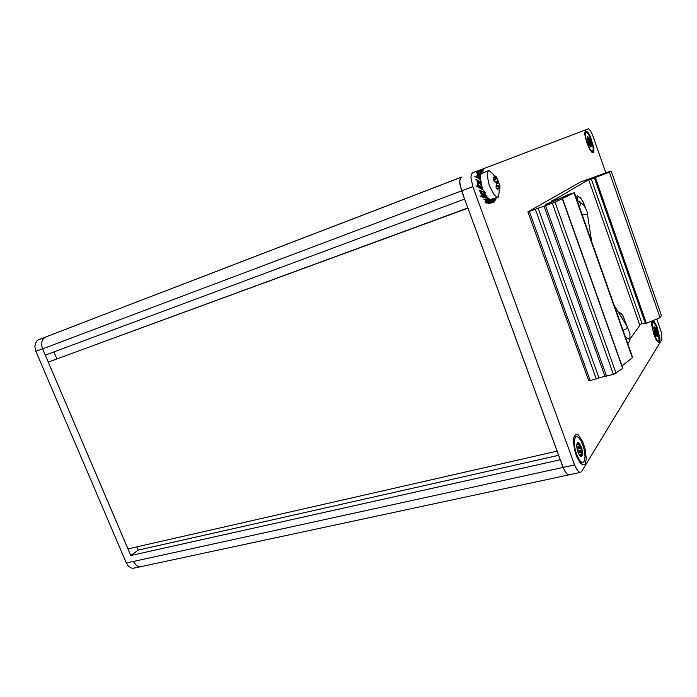 <?xml version="1.0" encoding="UTF-8"?>
<svg xmlns="http://www.w3.org/2000/svg" width="697" height="697" viewBox="0 0 697 697"><rect width="100%" height="100%" fill="white"/><g stroke="black" fill="none" stroke-linecap="round" stroke-linejoin="round"><path stroke-width="1.05" d="M605.832 172.873L592.398 134.53L590.464 130.696L588.434 128.753L472.601 172.865L471.477 174.076L470.937 177.552L472.845 186.613L574.607 464.882L576.672 469.281L578.893 471.904L580.488 472.357L581.62 471.442L661.819 339.648L661.514 333.088L656.827 319.043M586.857 142.885L589.758 149.385L592.136 152.434L593.748 152.321L593.949 147.903L590.193 136.011L588.102 132.43L585.593 130.748L584.861 132.36L584.905 134.809L586.857 142.885M479.388 190.124L482.097 195.944M484.354 199.351L486.907 201.903M477.428 173.248L476.696 177.465L476.321 177.177M476.826 179.904L478.186 186.561M653.943 334.621L656.243 339.848L658.412 342.436L659.519 342.157L659.859 341.216L659.911 337.94L656.809 326.213L654.056 321.456L652.592 320.777L651.765 322.572L651.808 325.438L653.943 334.621M576.192 455.315L579.338 461.78L582.614 464.899L584.678 464.481L585.524 463.139L586.273 458.426L584.949 448.38L582.709 441.706L578.423 435.041L575.8 434.187L573.875 437.089L573.465 441.558L574.45 449.321L576.192 455.315M461.458 177.151L460.264 178.38L459.689 181.847L461.562 190.865L563.115 467.399L566.095 473.054L567.863 474.613L569.101 474.796M621.977 365.977L632.371 357.761L632.493 357.064M591.222 178.841L642.024 323.617L646.363 323.312L595.308 177.596L587.371 180.384L556.563 198.593L557.034 199.9M632.336 357.779L573.988 192.773L555.091 202.252L527.899 211.862L580.305 182.135L609.744 171.471L611.173 171.044L609.37 172.115L595.308 177.596M573.988 192.773L568.656 194.472L547.293 204.134L545.298 204.63L553.13 200.936L551.519 201.05L556.563 198.593M629.548 339.465L629.896 340.328L628.45 338.359L625.601 337.583M578.58 201.206L579.904 201.991L580.61 203.803L579.442 207.035M629.896 340.328L628.868 342.288M580.566 203.533L579.312 201.538L577.377 201.18M478.334 175.409L477.82 177.143M477.767 180.732L478.447 184.818M480.277 190.56L481.644 193.539M577.543 450.854L581.185 450.035L580.819 451.525L581.455 451.804L581.821 450.314L581.159 449.304L581.69 449.853L582.187 454.305L581.263 456.77M576.907 443.797L577.569 442.551L578.745 442.621L581.272 446.585L582.648 452.972L582.474 455.376L581.498 456.753L579.451 455.254L577.935 452.083L576.785 446.899L576.907 443.797M578.266 443.24L577.665 442.49M578.344 443.161L578.841 443.196L578.379 442.795L577.9 444.32L577.003 443.466M577.97 444.242L578.754 444.067L579.582 447.056L581.098 449.077L580.357 445.601L579.312 443.771L578.754 444.067L579.355 443.919L578.911 443.266L578.728 443.963M580.462 461.492L582.622 462.695L584.286 461.397L585.062 456.552L584.644 452.022L583.546 447.169L580.967 440.722L578.562 437.428L576.524 436.522L575.626 436.967L574.598 439.084L574.685 447.239L576.585 454.514L580.462 461.492M588.843 144.14L590.385 143.556L590.594 144.375L590.359 143.129L590.751 143.46L590.768 146.849M587.292 136.995L588.416 137.143L590.333 140.707L591.439 144.976L591.1 146.928L589.636 145.647L588.346 142.963L587.292 136.995M588.285 137.919L587.405 136.795M588.198 138.015L587.266 137.056M587.371 139.287L588.599 138.825L590.315 142.972L589.775 140.271L588.669 138.067L588.582 138.755M589.941 148.897L591.587 150.866L592.859 150.857L593.225 148.609L592.642 144.715L589.383 135.915L587.641 133.31L586.221 132.447L585.41 134.024L585.994 138.93L589.941 148.897M654.797 332.983L656.435 332.539L656.748 333.628L656.391 332.051L656.827 332.478L656.94 336.276M653.83 327.311L654.727 326.806L656.461 329.96L657.559 334.377L657.184 336.738L654.866 333.183L653.83 327.311M654.492 327.433L654.065 326.71M654.509 327.416L654.335 327.982L653.83 327.285M654.335 328.226L656.347 331.894L655.842 329.332L654.875 327.468L654.736 328.043M656.652 339.613L658.081 340.903L658.996 340.092L658.613 333.889L656.016 326.039L654.335 323.251L652.984 322.467L652.2 325.177L652.775 329.507L654.187 334.473L656.652 339.613M480.756 182.588L482.916 189.706M484.119 192.355L487.482 197.539L490.165 199.569L498.555 196.99L499.244 191.492L498.747 185.942L499.941 188.242L499.845 185.48L496.238 176.803L495.532 176.071L496.081 178.911L493.127 177.064L493.215 179.843L496.22 182.867L496.133 187.624L497.571 189.323L498.747 185.942M496.151 178.667L493.04 174.111L489.041 170.373L481.226 173.649L480.32 176.254L480.32 179.643M488.902 170.416L487.456 172.49L487.177 175.583L489.329 185.646L493.964 194.419L496.708 196.868L498.407 197.059M495.532 176.071L494.922 176.602M494.06 180.506L497.188 178.162M499.845 185.48L496.168 185.785M499.104 188.242L499.941 188.242M481.575 188.242L480.564 186.918L482.289 189.296L479.562 186.909L478.403 184.818L477.915 185.602M496.421 197.782L495.593 199.83L493.624 201.599M488.667 203.724L494.582 201.834L489.886 202.993L486.053 203.045L490.366 202.914M483.701 199.176L490.305 200.213L487.917 198.593L480.974 196.545L485.382 198.026M478.996 189.915L485.339 192.903L483.134 189.837L476.861 186.474L482.629 189.567M480.303 182.823L481.871 188.521M475.79 179.251L481.636 182.719L480.242 179.521L477.933 178.092L477.558 176.986L476.696 177.177M480.137 173.309L478.037 173.144L476.966 172.246L480.677 173.684L480.285 171.645L477.036 171.401M482.481 169.354L480.843 171.166L480.39 170.73L482.803 169.327L482.995 172.682M483.378 169.345L483.065 170.896L483.378 169.345M481.967 173.074L479.963 174.241L479.51 176.158L478.159 174.389L479.118 175.548M480.216 174.023L479.728 179.164M482.028 188.774L482.185 189.201M483.631 192.66L486.785 197.425M489.852 199.856L491.812 199.473M480.843 171.166L481.104 173.144L482.751 169.58M481.496 173.039L481.357 172.386M480.625 173.37L481.357 173.1M481.183 171.723L481.27 172.368M481.148 170.904L481.949 171.035M481.287 170.765L482.028 170.852M480.834 172.708L481.244 171.959M480.921 172.821L481.27 172.072M481 172.926L481.278 172.185M481.069 173.03L481.278 172.298M480.73 172.603L481.218 171.845M480.512 172.394L481.13 171.61M480.651 171.993L481.069 171.497M480.503 171.932L481.008 171.384M480.407 171.802L480.93 171.279M480.747 170.809L482.028 169.484M478.159 174.389L478.49 175.008M478.264 174.616L477.872 174.05M479.789 176.228L479.702 176.907L479.51 176.158M479.702 176.907L478.734 175.374M478.351 173.875L479.048 175.348M476.217 172.473L477.393 173.318M478.22 173.196L479.754 174.616M478.43 173.239L479.815 174.477M477.672 173.745L478.726 174.572M477.837 173.954L478.839 174.825M478.003 174.163L478.944 175.078M477.497 173.553L478.604 174.337M477.358 173.387L478.482 174.102M476.914 172.987L478.212 173.658M476.696 172.812L478.064 173.448M476.46 172.638L477.898 173.239M477.541 172.656L479.414 172.908M477.14 172.264L477.698 172.656M477.985 177.151L478.49 175.017M478.116 177.421L478.891 178.641M477.55 180.453L478.116 181.081M477.428 180.392L480.329 183.956L480.346 182.753L481.636 182.719M480.381 183.485L480.329 183.956M480.59 184.461L478.612 181.769M477.898 177.604L478.63 178.484L477.898 177.535M480.878 182.17L477.41 180.323L479.614 183.05M478.125 180.776L480.39 182.719M478.43 180.95L480.468 182.666M474.718 176.515L475.215 176.768M477.933 178.092L475.363 176.829M476.6 179.756L477.872 180.741M476.931 179.965L477.645 180.532M477.184 180.087L479.858 181.499M476.661 179.713L477.41 180.209M478.264 178.266L477.915 177.874M477.898 177.805L478.395 178.345L477.915 177.77M478.517 178.415L477.915 177.639M478.673 184.574L478.046 181.072M478.403 184.818L480.564 186.918M482.42 191.788L483.448 192.564M480.991 187.702L479.074 185.707M483.518 192.738L483.526 192.189L485.339 192.903M482.411 189.453L482.028 188.617M481.871 191.3L482.594 191.963M482.934 191.78L483.64 192.206M483.134 191.867L483.753 192.241M484.441 192.468L483.953 192.224M475.946 185.872L480.189 188.024L479.58 186.927M479.484 187.589L478.125 186.326M479.1 187.38L477.279 185.716M482.35 189.34L479.78 187.327M482.045 189.061L479.675 187.127M480.521 187.833L481.88 188.887L480.599 187.807M481.714 188.704L479.475 186.7M482.472 189.436L479.876 187.51M481.549 188.495L479.379 186.465M481.383 188.268L479.275 186.204M481.2 188.016L479.17 185.933M482.524 189.479L479.989 187.685M482.42 189.418L480.102 187.85M482.219 189.305L480.224 188.016M482.986 189.741L481.662 188.922M480.582 188.321L480.172 188.164M480.721 188.565L479.876 188.007M481.697 193.008L480.677 190.743M488.362 198.845L481.618 193.583L481.679 192.93L485.652 196.084M484.79 195.84L484.084 194.925M481.618 193.583L481.427 194.707M490.043 200.048L485.783 196.049M479.867 195.996L484.528 197.242L482.524 194.402M483.718 196.92L481.915 195.613M483.291 196.789L480.913 195.108M487.926 198.601L483.796 196.284M486.375 197.434L483.613 196.04M486.123 197.207L483.439 195.787M485.879 196.972L483.256 195.517M485.626 196.728L483.073 195.238M485.373 196.458L482.882 194.951M485.103 196.162L482.681 194.637M486.846 197.843L483.971 196.519M487.081 198.035L484.154 196.754M487.334 198.218L484.345 196.972M487.604 198.401L484.554 197.199M487.761 198.549L484.528 197.242M485.025 197.931L484.302 197.469M491.333 199.847L492.274 201.32M490.244 200.266L490.845 200.048L490.226 200.239M493.058 202.278L488.632 200.065M489.033 200.353L485.922 199.83L485.887 201.058M494.582 201.834L490.174 200.205M484.912 202.871L489.346 202.304L486.872 200.196M488.545 202.296L486.462 201.564M488.144 202.322L485.6 201.503M492.692 202.357L491.15 201.59L488.423 201.529M490.862 201.442L488.196 201.337M490.575 201.276L487.978 201.154M490.287 201.102L487.752 200.954M489.991 200.928L487.525 200.762M489.695 200.745L487.299 200.553M489.381 200.553L487.064 200.353M491.429 201.755L488.641 201.712M491.707 201.912L488.867 201.886M492.004 202.06L489.102 202.06M492.317 202.2L489.355 202.235M492.544 202.4L489.346 202.304M490.035 202.966L489.242 202.705M490.252 200.178L490.775 199.882M495.837 199.403L491.733 199.56M492.082 199.586L491.368 200.126M492.631 201.416L491.986 201.145M495.611 199.795L494.077 199.638L491.89 201.067M493.798 199.621L491.777 200.963M493.511 199.603L491.673 200.841M493.232 199.577L491.594 200.71M492.962 199.56L491.542 200.553M492.683 199.551L491.49 200.405M492.396 199.56L491.42 200.266M494.347 199.682L492.073 201.137M494.635 199.717L492.291 201.189M494.931 199.751L492.526 201.233M495.236 199.778L492.77 201.276M495.506 199.926L492.779 201.337M493.781 201.477L493.267 201.546M140.899 566.635L139.034 566.687L136.621 565.676L133.336 561.451L136.621 565.676L138.424 566.548L140.881 566.644L133.293 568.229L131.437 568.046L128.527 566.269L126.349 562.976L35.469 350.347L34.85 346.104L36.279 341.635L38.143 339.927L45.619 336.991L43.562 338.376L41.881 341.556L41.715 345.651L42.622 348.84L41.715 345.651L41.881 341.556L43.014 339.047L45.61 336.991L38.893 339.57M461.431 177.16L45.619 336.991L461.431 177.169L459.828 179.878L459.863 184.191L464.568 199.046L45.288 355.087L42.622 348.84L35.861 351.393M136.821 546.866L138.206 550.116L130.809 555.518L560.31 459.741L564.744 471.015L566.992 474.012L569.066 474.805L140.881 566.644M626.986 326.109L629.879 333.436L629.914 340.911M629.888 340.972L629.513 341.46M614.371 305.817L627.483 326.91L625.958 329.054L623.005 330.239M587.815 214.798L585.811 214.153L582.23 214.911M577.961 452.17L580.819 451.525L580.871 452.362L581.455 451.804M578.484 452.893L580.871 452.362L581.49 454.819L582.1 454.688L581.481 452.222M580.697 454.993L581.49 454.819L581.472 455.812M581.385 455.751L581.786 456.152M580.235 456.221L580.557 455.106L580.043 454.653L581.725 456.091M580.557 455.106L581.803 456.117M576.942 448.154L577.046 447.709M576.82 444.25L577.377 444.817L577.796 444.277M576.741 444.956L577.987 444.398L576.741 445.087M578.222 443.309L578.353 442.865M576.985 447.099L580 446.402L579.355 443.919M577.081 447.918L579.852 447.274L580 446.402M577.142 449.243L581.054 448.267L580.174 446.786M589.052 144.584L590.594 144.375M589.279 145.02L590.176 144.68L591.073 146.353L590.62 144.627M587.17 137.779L587.615 138.476L587.928 138.084M587.222 138.625L588.033 138.154M588.155 138.023L588.32 137.605M587.728 141.099L589.523 140.524L589.043 138.764M587.928 141.744L589.514 141.108L589.523 140.524M588.381 143.051L590.333 142.223L589.653 140.838M655.084 333.758L656.748 333.628M655.293 334.281L656.356 333.994L657.245 335.649L656.774 333.907M656.591 335.788L656.888 336.207M653.786 328.034L654.291 327.93M653.795 328.365L654.396 327.991L653.803 328.496M654.047 330.204L655.668 329.786L655.18 328.026M654.169 330.805L655.589 330.404L655.668 329.786M654.439 331.85L656.382 331.214L655.79 330.073M618.256 312.073L620.949 313.267L622.804 315.427L626.969 326.074L622.944 315.654L620.478 313.049L619.18 313.563M575.792 196.693L577.473 195.883L580.618 197.965L583.171 202.017L585.288 207.218L582.239 200.292L579.852 197.242L578.545 196.702L577.639 197.469L577.264 200.858M591.692 241.685L586.979 211.086L584.034 205.319L579.468 201.66M579.19 454.845L580.706 455.036M578.371 443.126L577.961 444.268M587.763 138.633L588.338 137.64M655.816 335.353L656.443 335.588M630.114 339.003L639.863 325.299L588.817 179.965M642.024 323.617L639.654 324.706M562.531 198.636L622.569 367.633L622.648 368.469L613.412 374.507L604.874 376.162L590.176 380.518L588.582 380.388L527.899 211.862M611.173 171.044L661.497 315.584L660.094 317.701L646.363 323.312M613.412 374.507L552.355 203.35M606.529 376.284L545.542 205.763M604.874 376.162L544.035 206.155M598.923 377.704L538.136 208.237M596.31 378.933L535.409 209.344M590.176 380.518L529.345 211.487M660.094 317.701L609.37 172.115M555.073 200.823L554.542 199.307M622.648 368.469L562.401 198.898M616.026 373.27L555.091 202.252M582.004 448.877L581.098 449.077M581.159 449.304L582.056 449.103M590.986 142.719L590.315 142.972M590.359 143.129L591.03 142.876M657.018 331.711L656.347 331.894M656.391 332.051L657.062 331.868M496.081 178.911L493.668 180.192M495.567 178.711L493.302 179.913M498.155 180.898L495.576 181.873M498.46 181.891L496.159 182.762M498.86 182.841L496.36 183.781M498.599 185.846L496.055 186.439M498.346 186.378L495.968 186.927M130.809 555.518L42.622 348.84L472.845 186.613M53.869 351.889L56.788 358.746M467.835 207.967L48.259 362.057L127.978 548.887L557.164 451.168L467.914 208.176L48.259 362.057M558.689 455.333L138.206 550.116M126.349 562.976L574.607 464.882M645.439 323.556L594.393 177.927M553.009 201.79L552.773 201.111M579.268 454.958L579.921 454.819L579.695 455.603M656.26 336.076L656.365 335.597M654.553 327.12L654.378 327.938M580.488 472.357L569.066 474.805M591.701 152.051L593.225 152.774M584.87 132.325L585.593 130.748M657.576 341.748L658.987 342.549M651.826 322.162L652.592 320.777M553.514 201.555L553.27 200.858M632.641 357.483L574.337 192.59M627.77 343.708L629.914 340.946M578.205 201.128L577.395 201.233M476.992 175.243L478.334 174.729M577.97 452.187L578.318 452.562M580.453 463.209L582.945 462.66M573.884 437.132L576.367 436.549M591.274 151.597L592.528 151.127M584.818 132.961L586.09 132.482M657.149 341.234L658.386 340.903M651.747 322.816L652.984 322.467M476.696 177.299L477.915 178.014M477.907 177.892L478.212 178.214M477.898 177.718L478.508 178.415M480.712 187.205L482.097 188.861M480.442 187.859L481.906 188.957M480.677 187.789L481.618 188.591M480.756 187.772L481.488 188.408M480.834 187.746L481.339 188.207M480.364 187.876L481.845 188.948M480.277 187.902L481.784 188.939M480.198 187.92L481.723 188.931M480.381 188.173L481.601 188.913M476.774 186.43L480.494 188.303M485.748 196.833L487.299 197.913M487.212 198.357L487.917 198.593"/></g></svg>
